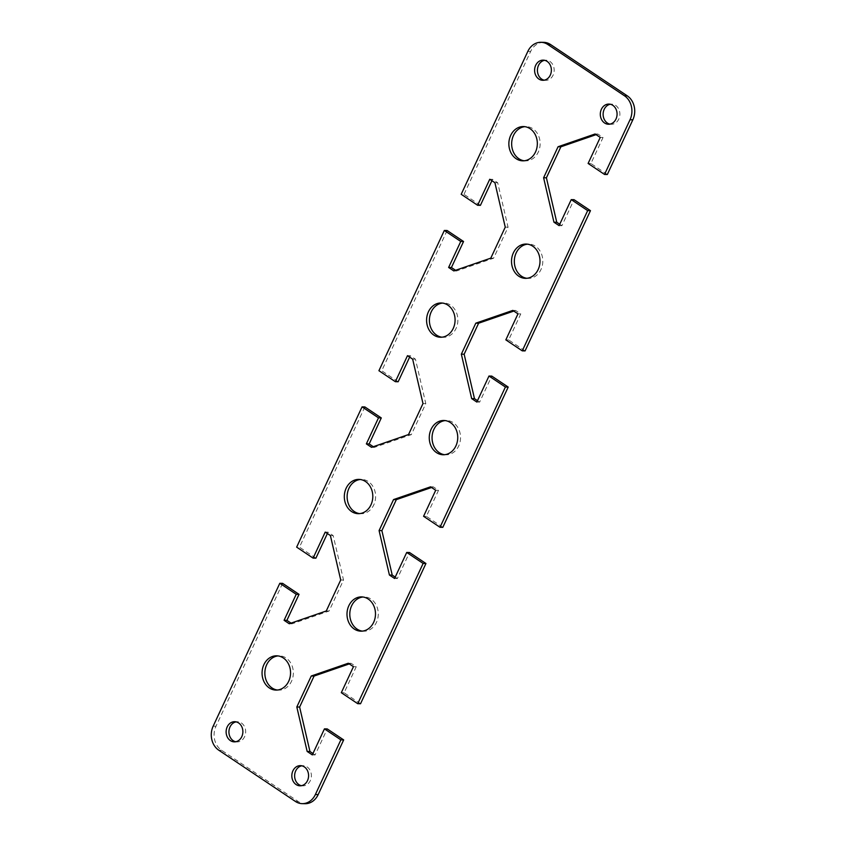 <?xml version="1.0" encoding="UTF-8"?>
<svg xmlns="http://www.w3.org/2000/svg" width="846" height="846" viewBox="0 0 846 846"><rect width="100%" height="100%" fill="white"/><g stroke="black" fill="none" stroke-linecap="round" stroke-linejoin="round"><path stroke-width="0.63" stroke-dasharray="4.23 3.17" d="M543.767 42.353A17.65 14.668 -88.8 0 0 530.632 51.458L463.999 194.347L461.197 194.294M607.333 174.498L590.91 163.511L603.039 137.496L597.879 134.038L596.081 134.662M559.756 224.253L561.913 225.702L574.043 199.677M525.07 350.91L508.647 339.933L520.776 313.908L515.616 310.461L513.818 311.074M477.482 400.676L479.64 402.114L491.78 376.1M442.807 527.333L426.373 516.346L438.514 490.32L433.353 486.873L431.555 487.497M395.219 577.088L397.377 578.537L409.517 552.512M360.544 703.745L344.111 692.768L356.251 666.743L351.09 663.285L349.292 663.909M312.957 753.511L315.114 754.949L327.254 728.924M282.606 583.349L215.973 726.249A17.65 14.668 -88.8 0 0 221.546 750.233L298.204 801.5A17.65 14.668 -88.8 0 0 305.036 803.7M291.045 623.132L292.06 623.809L329.073 611.034L343.529 580.039L333.187 535.603L328.026 532.145L327.381 533.53M315.896 558.17L299.463 547.182L296.66 547.129M364.869 406.937L299.463 547.182M373.308 446.72L374.323 447.397L411.336 434.622L425.792 403.627L415.449 359.18L410.289 355.732L409.644 357.118M398.159 381.758L381.736 370.77L378.923 370.707M447.132 230.514L381.736 370.77M455.571 270.297L456.586 270.974L493.599 258.199L508.055 227.204L497.712 182.768L492.552 179.32L491.907 180.706M480.422 205.335L463.999 194.347M362.289 631.116A17.142 14.245 -88.8 0 0 363.695 631.232A17.142 14.245 -88.8 0 0 378.278 614.376A17.142 14.245 -88.8 0 0 364.383 596.959A17.142 14.245 -88.8 0 0 362.987 597.012M526.815 278.281A17.142 14.245 -88.8 0 0 528.221 278.397A17.142 14.245 -88.8 0 0 542.804 261.551A17.142 14.245 -88.8 0 0 528.909 244.124A17.142 14.245 -88.8 0 0 527.513 244.177M444.552 454.704A17.142 14.245 -88.8 0 0 445.958 454.81A17.142 14.245 -88.8 0 0 460.541 437.964A17.142 14.245 -88.8 0 0 446.646 420.536A17.142 14.245 -88.8 0 0 445.25 420.589M277.361 690.029A17.142 14.245 -88.8 0 0 278.757 690.146A17.142 14.245 -88.8 0 0 293.34 673.289A17.142 14.245 -88.8 0 0 279.455 655.872A17.142 14.245 -88.8 0 0 278.048 655.925M524.15 160.782A17.142 14.245 -88.8 0 0 525.556 160.888A17.142 14.245 -88.8 0 0 540.139 144.042A17.142 14.245 -88.8 0 0 526.244 126.614A17.142 14.245 -88.8 0 0 524.837 126.678M359.624 513.617A17.142 14.245 -88.8 0 0 361.02 513.723A17.142 14.245 -88.8 0 0 375.613 496.877A17.142 14.245 -88.8 0 0 361.718 479.449A17.142 14.245 -88.8 0 0 360.311 479.502M441.887 337.194A17.142 14.245 -88.8 0 0 443.283 337.311A17.142 14.245 -88.8 0 0 457.876 320.465A17.142 14.245 -88.8 0 0 443.981 303.037A17.142 14.245 -88.8 0 0 442.574 303.09M301.409 785.691A10.078 8.375 -88.8 0 0 302.805 785.86A10.078 8.375 -88.8 0 0 311.381 775.951A10.078 8.375 -88.8 0 0 303.206 765.704A10.078 8.375 -88.8 0 0 301.81 765.81M544.19 80.19A10.078 8.375 -88.8 0 0 545.596 80.359A10.078 8.375 -88.8 0 0 554.172 70.44A10.078 8.375 -88.8 0 0 545.998 60.193A10.078 8.375 -88.8 0 0 544.591 60.309M235.706 741.752A10.078 8.375 -88.8 0 0 237.102 741.921A10.078 8.375 -88.8 0 0 245.678 732.012A10.078 8.375 -88.8 0 0 237.504 721.754A10.078 8.375 -88.8 0 0 236.108 721.871M609.892 124.129A10.078 8.375 -88.8 0 0 611.298 124.299A10.078 8.375 -88.8 0 0 619.875 114.39A10.078 8.375 -88.8 0 0 611.7 104.143A10.078 8.375 -88.8 0 0 610.294 104.248M494.91 182.715L497.712 182.768M489.749 179.257L492.552 179.32M453.784 270.921L456.586 270.974M490.796 258.146L493.599 258.199M505.252 227.151L508.055 227.204M412.647 359.127L415.449 359.18M407.486 355.68L410.289 355.732M371.521 447.333L374.323 447.397M408.533 434.558L411.336 434.622M422.989 403.563L425.792 403.627M330.384 535.539L333.187 535.603M325.224 532.092L328.026 532.145M289.247 623.756L292.06 623.809M326.27 610.981L329.073 611.034M340.716 579.986L343.529 580.039M559.1 225.639L561.913 225.702M588.107 163.458L590.91 163.511M600.237 137.433L603.039 137.496M595.076 133.985L597.879 134.038M476.837 402.062L479.64 402.114M505.834 339.87L508.647 339.933M517.974 313.855L520.776 313.908M512.813 310.397L515.616 310.461M394.574 578.474L397.377 578.537M423.571 516.293L426.373 516.346M435.711 490.268L438.514 490.32M430.551 486.82L433.353 486.873M312.311 754.896L315.114 754.949M341.308 692.705L344.111 692.768M353.448 666.68L356.251 666.743M348.288 663.232L351.09 663.285M530.632 51.458L527.83 51.395M295.391 801.437L298.204 801.5M221.546 750.233L218.744 750.169M213.16 726.185L215.973 726.249M611.298 124.299L608.486 124.246M611.7 104.143L608.898 104.079M237.102 741.921L234.3 741.857M237.515 721.754L234.702 721.701M545.596 80.359L542.783 80.296M545.998 60.193L543.195 60.14M302.805 785.86L300.002 785.807M303.217 765.704L300.404 765.641M443.283 337.311L440.48 337.247M443.981 303.037L441.178 302.974M361.02 513.723L358.218 513.67M361.718 479.449L358.916 479.396M525.546 160.888L522.743 160.835M526.244 126.614L523.441 126.562M278.757 690.146L275.955 690.082M279.455 655.872L276.653 655.809M445.958 454.81L443.156 454.757M446.646 420.536L443.843 420.483M528.221 278.397L525.419 278.345M528.919 244.124L526.106 244.06M363.695 631.232L360.882 631.169M364.383 596.959L361.58 596.895"/><path stroke-width="1.27" d="M340.875 739.859L324.441 728.871L327.254 728.924L343.677 739.912L340.875 739.859L315.368 794.542A17.65 14.668 91.2 0 1 302.234 803.647A17.65 14.668 91.2 0 1 295.391 801.437L218.744 750.169A17.65 14.668 91.2 0 1 213.16 726.185L279.804 583.296L296.227 594.283L284.087 620.298L289.247 623.756L326.27 610.981L340.716 579.986L330.384 535.539L325.224 532.092L313.094 558.117L296.66 547.129L362.067 406.873L378.49 417.861L366.36 443.886L371.521 447.333L408.533 434.558L422.989 403.563L412.647 359.127L407.486 355.68L395.357 381.694L378.923 370.707L444.33 230.461L460.753 241.448L448.623 267.463L453.784 270.921L490.796 258.146L505.252 227.151L494.91 182.715L489.749 179.257L477.62 205.282L461.197 194.294L527.83 51.395A17.65 14.668 91.2 0 1 540.964 42.3A17.65 14.668 91.2 0 1 547.796 44.5L624.454 95.767A17.65 14.668 91.2 0 1 630.027 119.751L604.53 174.445L607.333 174.498L632.84 119.815A17.65 14.668 -88.8 0 0 627.256 95.831L550.609 44.563A17.65 14.668 -88.8 0 0 543.767 42.353L540.964 42.3M596.081 134.662L560.866 146.813L546.41 177.808L556.753 222.244L559.756 224.253M587.663 210.612L571.24 199.624L574.043 199.677L590.466 210.665L587.663 210.612L522.268 350.857L525.07 350.91L590.466 210.665M513.818 311.074L478.603 323.225L464.147 354.22L474.479 398.667L477.482 400.676M505.4 387.024L488.977 376.036L491.78 376.1L508.203 387.077L505.4 387.024L440.005 527.28L442.807 527.333L508.203 387.077M431.555 487.497L396.34 499.648L381.884 530.643L392.216 575.079L395.219 577.088M423.137 563.436L406.715 552.459L409.517 552.512L425.94 563.499L423.137 563.436L357.731 703.692L360.544 703.745L425.94 563.499M349.292 663.909L314.078 676.06L299.621 707.055L309.953 751.502L312.957 753.511M302.234 803.647L305.036 803.7A17.65 14.668 -88.8 0 0 318.17 794.606L343.677 739.912M279.804 583.296L282.606 583.349L299.029 594.336L286.9 620.361L291.045 623.132M327.381 533.53L315.896 558.17L313.094 558.117M362.067 406.873L364.869 406.937L381.292 417.924L369.163 443.939L373.308 446.72M409.644 357.118L398.159 381.758L395.357 381.694M444.33 230.461L447.132 230.514L463.555 241.501L451.426 267.526L455.571 270.297M491.907 180.706L480.422 205.335L477.62 205.282M362.987 597.012A17.142 14.245 -88.8 0 0 351.629 605.789A17.142 14.245 -88.8 0 0 362.289 631.116M527.513 244.177A17.142 14.245 -88.8 0 0 516.155 252.954A17.142 14.245 -88.8 0 0 526.815 278.281M445.25 420.589A17.142 14.245 -88.8 0 0 433.892 429.377A17.142 14.245 -88.8 0 0 444.552 454.704M278.048 655.925A17.142 14.245 -88.8 0 0 266.691 664.702A17.142 14.245 -88.8 0 0 277.361 690.029M524.837 126.678A17.142 14.245 -88.8 0 0 513.49 135.455A17.142 14.245 -88.8 0 0 524.15 160.782M360.311 479.502A17.142 14.245 -88.8 0 0 348.954 488.29A17.142 14.245 -88.8 0 0 359.624 513.617M442.574 303.09A17.142 14.245 -88.8 0 0 431.227 311.867A17.142 14.245 -88.8 0 0 441.887 337.194M301.81 765.81A10.078 8.375 -88.8 0 0 295.709 770.896A10.078 8.375 -88.8 0 0 301.409 785.691M544.591 60.309A10.078 8.375 -88.8 0 0 538.5 65.396A10.078 8.375 -88.8 0 0 544.19 80.19M236.108 721.871A10.078 8.375 -88.8 0 0 230.006 726.957A10.078 8.375 -88.8 0 0 235.706 741.752M610.294 104.248A10.078 8.375 -88.8 0 0 604.203 109.335A10.078 8.375 -88.8 0 0 609.892 124.129M324.441 728.871L312.311 754.896L307.151 751.438L296.819 707.002L311.265 676.007L348.288 663.232L353.448 666.68L341.308 692.705L357.731 703.692M406.715 552.459L394.574 578.474L389.414 575.026L379.082 530.579L393.538 499.584L430.551 486.82L435.711 490.268L423.571 516.293L440.005 527.28M488.977 376.036L476.837 402.062L471.677 398.603L461.345 354.167L475.801 323.172L512.813 310.397L517.974 313.855L505.834 339.87L522.268 350.857M571.24 199.624L559.1 225.639L553.94 222.191L543.608 177.755L558.064 146.749L595.076 133.985L600.237 137.433L588.107 163.458L604.53 174.445M373.646 622.339A17.142 14.245 91.2 0 1 360.893 631.169A17.142 14.245 91.2 0 1 348.827 605.736A17.142 14.245 91.2 0 1 361.58 596.895A17.142 14.245 91.2 0 1 373.646 622.339M538.172 269.504A17.142 14.245 91.2 0 1 525.419 278.345A17.142 14.245 91.2 0 1 513.353 252.901A17.142 14.245 91.2 0 1 526.106 244.06A17.142 14.245 91.2 0 1 538.172 269.504M455.909 445.916A17.142 14.245 91.2 0 1 443.156 454.757A17.142 14.245 91.2 0 1 431.09 429.324A17.142 14.245 91.2 0 1 443.843 420.483A17.142 14.245 91.2 0 1 455.909 445.916M288.708 681.252A17.142 14.245 91.2 0 1 275.955 690.082A17.142 14.245 91.2 0 1 263.889 664.649A17.142 14.245 91.2 0 1 276.642 655.809A17.142 14.245 91.2 0 1 288.708 681.252M535.507 151.994A17.142 14.245 91.2 0 1 522.743 160.835A17.142 14.245 91.2 0 1 510.688 135.402A17.142 14.245 91.2 0 1 523.441 126.562A17.142 14.245 91.2 0 1 535.507 151.994M370.971 504.829A17.142 14.245 91.2 0 1 358.218 513.67A17.142 14.245 91.2 0 1 346.151 488.227A17.142 14.245 91.2 0 1 358.916 479.396A17.142 14.245 91.2 0 1 370.971 504.829M453.245 328.417A17.142 14.245 91.2 0 1 440.48 337.247A17.142 14.245 91.2 0 1 428.414 311.814A17.142 14.245 91.2 0 1 441.178 302.974A17.142 14.245 91.2 0 1 453.245 328.417M307.5 780.604A10.078 8.375 91.2 0 1 300.002 785.807A10.078 8.375 91.2 0 1 292.906 770.843A10.078 8.375 91.2 0 1 300.404 765.641A10.078 8.375 91.2 0 1 307.5 780.604M550.291 75.104A10.078 8.375 91.2 0 1 542.794 80.296A10.078 8.375 91.2 0 1 535.687 65.332A10.078 8.375 91.2 0 1 543.195 60.14A10.078 8.375 91.2 0 1 550.291 75.104M241.797 736.665A10.078 8.375 91.2 0 1 234.3 741.857A10.078 8.375 91.2 0 1 227.204 726.894A10.078 8.375 91.2 0 1 234.702 721.701A10.078 8.375 91.2 0 1 241.797 736.665M615.994 119.043A10.078 8.375 91.2 0 1 608.496 124.246A10.078 8.375 91.2 0 1 601.39 109.282A10.078 8.375 91.2 0 1 608.898 104.079A10.078 8.375 91.2 0 1 615.994 119.043M460.753 241.448L463.555 241.501M448.623 267.463L451.426 267.526M378.49 417.861L381.292 417.924M366.36 443.886L369.163 443.939M296.227 594.283L299.029 594.336M284.087 620.298L286.9 620.361M553.94 222.191L556.753 222.244M558.064 146.749L560.866 146.813M543.608 177.755L546.41 177.808M471.677 398.603L474.479 398.667M475.801 323.172L478.603 323.225M461.345 354.167L464.147 354.22M389.414 575.026L392.216 575.079M393.538 499.584L396.34 499.648M379.082 530.579L381.884 530.643M296.819 707.002L299.621 707.055M307.151 751.438L309.953 751.502M311.265 676.007L314.078 676.06M547.796 44.5L550.609 44.563M627.256 95.831L624.454 95.767M630.027 119.751L632.84 119.815M318.17 794.606L315.368 794.542"/></g></svg>
